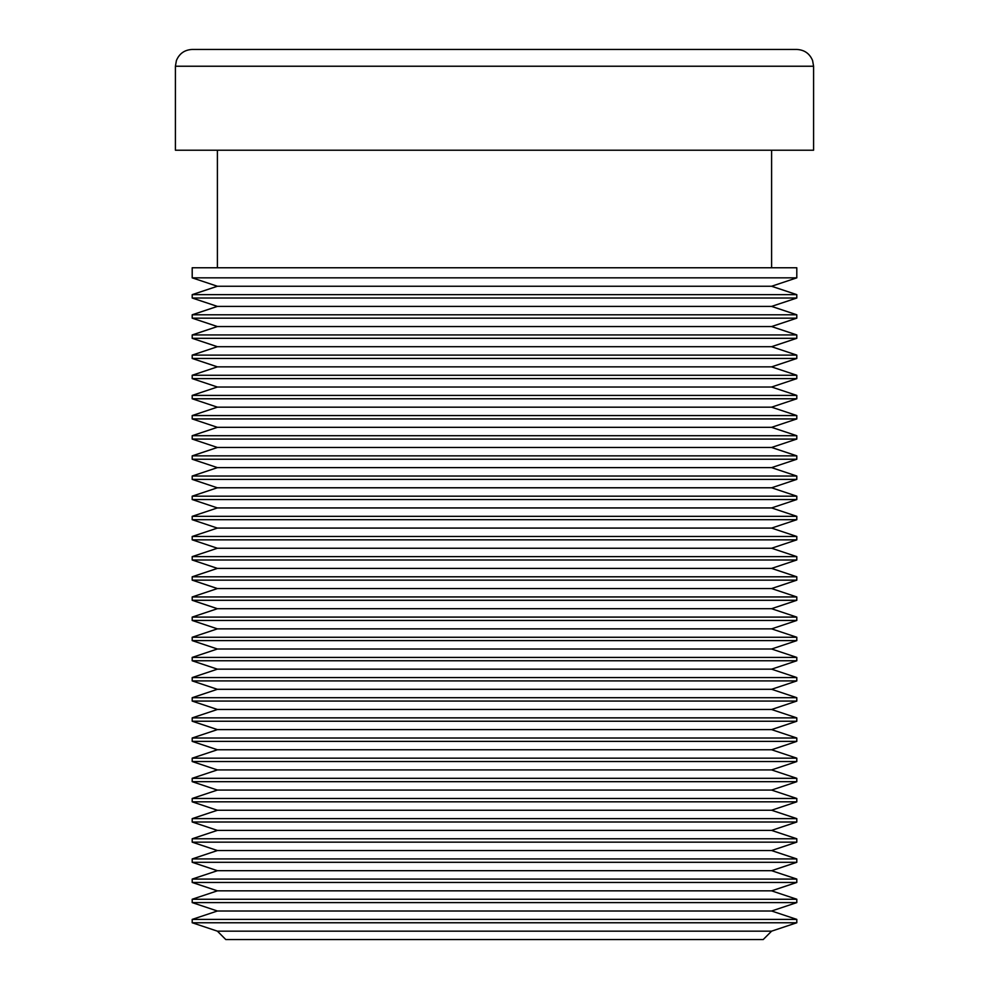 <?xml version="1.0" encoding="UTF-8"?>
<svg xmlns="http://www.w3.org/2000/svg" width="989" height="989" viewBox="0 0 989 989"><rect width="100%" height="100%" fill="white"/><g stroke="black" fill="none" stroke-linecap="round" stroke-linejoin="round"><path stroke-width="1.48" d="M771.605 931.156L763.211 939.55L225.789 939.55L217.395 931.156L771.605 931.156L796.8 922.762L192.2 922.762L192.2 919.399L796.8 919.399L796.8 922.762M192.2 277.847L796.8 277.847L796.8 267.772L192.2 267.772L192.2 277.847L217.395 286.254L771.605 286.254L796.8 277.847M217.395 286.254L192.2 294.648L796.8 294.648L796.8 298.01L192.2 298.01L217.395 306.405L771.605 306.405L796.8 298.01M217.395 306.405L192.2 314.799L796.8 314.799L796.8 318.161L192.2 318.161L217.395 326.555L771.605 326.555L796.8 318.161M217.395 326.555L192.2 334.95L796.8 334.95L796.8 338.312L192.2 338.312L217.395 346.706L771.605 346.706L796.8 338.312M217.395 346.706L192.2 355.113L796.8 355.113L796.8 358.463L192.2 358.463L217.395 366.857L771.605 366.857L796.8 358.463M217.395 366.857L192.2 375.264L796.8 375.264L796.8 378.614L192.2 378.614L217.395 387.02L771.605 387.02L796.8 378.614M217.395 387.02L192.2 395.415L796.8 395.415L796.8 398.777L192.2 398.777L217.395 407.171L771.605 407.171L796.8 398.777M217.395 407.171L192.2 415.565L796.8 415.565L796.8 418.928L192.2 418.928L217.395 427.322L771.605 427.322L796.8 418.928M217.395 427.322L192.2 435.716L796.8 435.716L796.8 439.079L192.2 439.079L217.395 447.473L771.605 447.473L796.8 439.079M217.395 447.473L192.2 455.867L796.8 455.867L796.8 459.23L192.2 459.23L217.395 467.624L771.605 467.624L796.8 459.23M217.395 467.624L192.2 476.03L796.8 476.03L796.8 479.381L192.2 479.381L217.395 487.787L771.605 487.787L796.8 479.381M217.395 487.787L192.2 496.181L796.8 496.181L796.8 499.544L192.2 499.544L217.395 507.938L771.605 507.938L796.8 499.544M217.395 507.938L192.2 516.332L796.8 516.332L796.8 519.695L192.2 519.695L217.395 528.089L771.605 528.089L796.8 519.695M217.395 528.089L192.2 536.483L796.8 536.483L796.8 539.846L192.2 539.846L217.395 548.24L771.605 548.24L796.8 539.846M217.395 548.24L192.2 556.634L796.8 556.634L796.8 559.997L192.2 559.997L217.395 568.391L771.605 568.391L796.8 559.997M217.395 568.391L192.2 576.797L796.8 576.797L796.8 580.147L192.2 580.147L217.395 588.554L771.605 588.554L796.8 580.147M217.395 588.554L192.2 596.948L796.8 596.948L796.8 600.298L192.2 600.298L217.395 608.705L771.605 608.705L796.8 600.298M217.395 608.705L192.2 617.099L796.8 617.099L796.8 620.462L192.2 620.462L217.395 628.856L771.605 628.856L796.8 620.462M217.395 628.856L192.2 637.25L796.8 637.25L796.8 640.612L192.2 640.612L217.395 649.007L771.605 649.007L796.8 640.612M217.395 649.007L192.2 657.401L796.8 657.401L796.8 660.763L192.2 660.763L217.395 669.157L771.605 669.157L796.8 660.763M217.395 669.157L192.2 677.564L796.8 677.564L796.8 680.914L192.2 680.914L217.395 689.308L771.605 689.308L796.8 680.914M217.395 689.308L192.2 697.715L796.8 697.715L796.8 701.065L192.2 701.065L217.395 709.472L771.605 709.472L796.8 701.065M217.395 709.472L192.2 717.866L796.8 717.866L796.8 721.228L192.2 721.228L217.395 729.622L771.605 729.622L796.8 721.228M217.395 729.622L192.2 738.017L796.8 738.017L796.8 741.379L192.2 741.379L217.395 749.773L771.605 749.773L796.8 741.379M217.395 749.773L192.2 758.167L796.8 758.167L796.8 761.53L192.2 761.53L217.395 769.924L771.605 769.924L796.8 761.53M217.395 769.924L192.2 778.318L796.8 778.318L796.8 781.681L192.2 781.681L217.395 790.075L771.605 790.075L796.8 781.681M217.395 790.075L192.2 798.482L796.8 798.482L796.8 801.832L192.2 801.832L217.395 810.238L771.605 810.238L796.8 801.832M217.395 810.238L192.2 818.632L796.8 818.632L796.8 821.995L192.2 821.995L217.395 830.389L771.605 830.389L796.8 821.995M217.395 830.389L192.2 838.783L796.8 838.783L796.8 842.146L192.2 842.146L217.395 850.54L771.605 850.54L796.8 842.146M217.395 850.54L192.2 858.934L796.8 858.934L796.8 862.297L192.2 862.297L217.395 870.691L771.605 870.691L796.8 862.297M217.395 870.691L192.2 879.085L796.8 879.085L796.8 882.448L192.2 882.448L217.395 890.842L771.605 890.842L796.8 882.448M217.395 890.842L192.2 899.248L796.8 899.248L796.8 902.598L192.2 902.598L217.395 911.005L771.605 911.005L796.8 902.598M192.2 49.45L796.8 49.45C804.391 49.833 809.657 53.542 812.599 60.552L813.588 66.238L175.412 66.238L176.401 60.552C179.343 53.542 184.609 49.833 192.2 49.45M175.412 66.238L175.412 150.217L813.588 150.217L813.588 66.238M771.605 267.772L771.605 150.217M217.395 267.772L217.395 150.217M771.605 286.254L796.8 294.648M771.605 306.405L796.8 314.799M771.605 326.555L796.8 334.95M771.605 346.706L796.8 355.113M771.605 366.857L796.8 375.264M771.605 387.02L796.8 395.415M771.605 407.171L796.8 415.565M771.605 427.322L796.8 435.716M771.605 447.473L796.8 455.867M771.605 467.624L796.8 476.03M771.605 487.787L796.8 496.181M771.605 507.938L796.8 516.332M771.605 528.089L796.8 536.483M771.605 548.24L796.8 556.634M771.605 568.391L796.8 576.797M771.605 588.554L796.8 596.948M771.605 608.705L796.8 617.099M771.605 628.856L796.8 637.25M771.605 649.007L796.8 657.401M771.605 669.157L796.8 677.564M771.605 689.308L796.8 697.715M771.605 709.472L796.8 717.866M771.605 729.622L796.8 738.017M771.605 749.773L796.8 758.167M771.605 769.924L796.8 778.318M771.605 790.075L796.8 798.482M771.605 810.238L796.8 818.632M771.605 830.389L796.8 838.783M771.605 850.54L796.8 858.934M771.605 870.691L796.8 879.085M771.605 890.842L796.8 899.248M217.395 931.156L192.2 922.762M217.395 911.005L192.2 919.399M771.605 911.005L796.8 919.399M192.2 899.248L192.2 902.598M192.2 879.085L192.2 882.448M192.2 858.934L192.2 862.297M192.2 838.783L192.2 842.146M192.2 818.632L192.2 821.995M192.2 798.482L192.2 801.832M192.2 778.318L192.2 781.681M192.2 758.167L192.2 761.53M192.2 738.017L192.2 741.379M192.2 717.866L192.2 721.228M192.2 697.715L192.2 701.065M192.2 677.564L192.2 680.914M192.2 657.401L192.2 660.763M192.2 637.25L192.2 640.612M192.2 617.099L192.2 620.462M192.2 596.948L192.2 600.298M192.2 576.797L192.2 580.147M192.2 556.634L192.2 559.997M192.2 536.483L192.2 539.846M192.2 516.332L192.2 519.695M192.2 496.181L192.2 499.544M192.2 476.03L192.2 479.381M192.2 455.867L192.2 459.23M192.2 435.716L192.2 439.079M192.2 415.565L192.2 418.928M192.2 395.415L192.2 398.777M192.2 375.264L192.2 378.614M192.2 355.113L192.2 358.463M192.2 334.95L192.2 338.312M192.2 314.799L192.2 318.161M192.2 294.648L192.2 298.01"/></g></svg>
